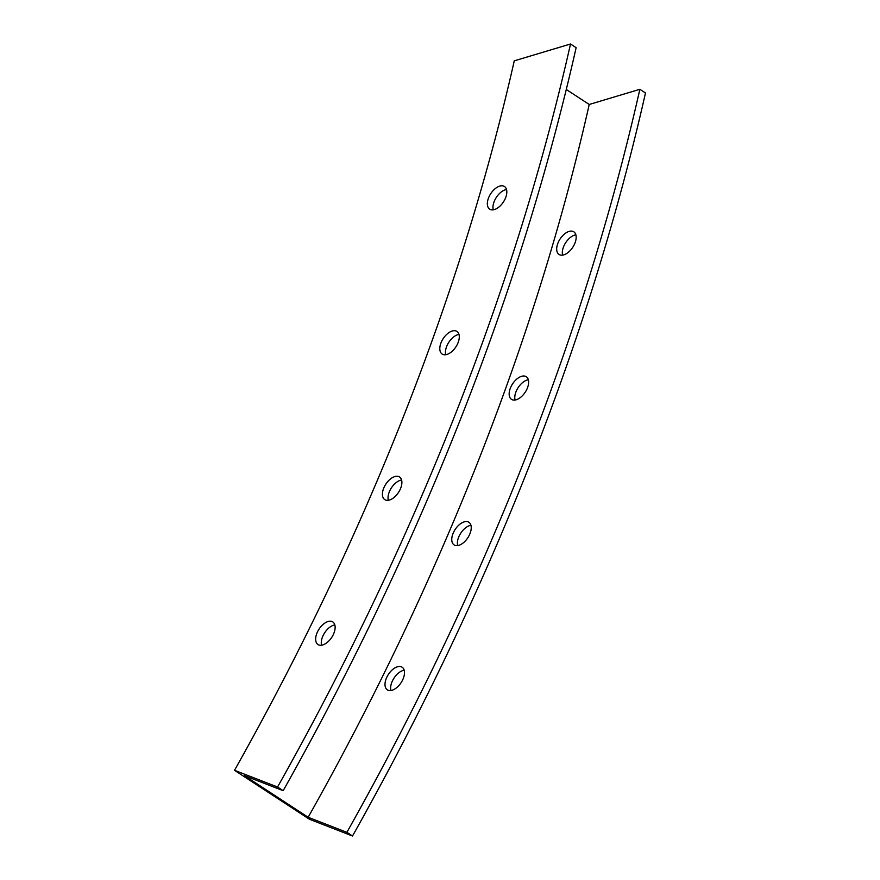 <?xml version="1.0" encoding="UTF-8"?>
<svg xmlns="http://www.w3.org/2000/svg" width="880" height="880" viewBox="0 0 880 880"><rect width="100%" height="100%" fill="white"/><g stroke="black" fill="none" stroke-linecap="round" stroke-linejoin="round"><path stroke-width="1.32" d="M506.517 189.519A13.519 7.579 -56.8 0 0 496.364 197.351A13.519 7.579 -56.8 0 0 493.262 209.803A13.519 7.579 123.2 0 1 489.687 209.143A13.519 7.579 123.2 0 1 489.236 196.339A13.519 7.579 123.2 0 1 500.929 185.834A13.519 7.579 123.2 0 1 504.471 186.505A13.519 7.579 123.2 0 1 504.933 199.309A13.519 7.579 123.2 0 1 493.229 209.814M575.872 234.817A13.519 7.579 -56.8 0 0 565.708 242.66A13.519 7.579 -56.8 0 0 562.617 255.112M562.584 255.123A13.519 7.579 123.2 0 1 559.031 254.452A13.519 7.579 123.2 0 1 558.58 241.648A13.519 7.579 123.2 0 1 570.273 231.143A13.519 7.579 123.2 0 1 573.826 231.814A13.519 7.579 123.2 0 1 574.277 244.618A13.519 7.579 123.2 0 1 562.584 255.123M401.599 479.985A13.519 7.579 -56.8 0 0 391.435 487.828A13.519 7.579 -56.8 0 0 388.333 500.28M388.311 500.28A13.519 7.579 123.2 0 1 384.758 499.609A13.519 7.579 123.2 0 1 384.307 486.816A13.519 7.579 123.2 0 1 396 476.311A13.519 7.579 123.2 0 1 399.553 476.982A13.519 7.579 123.2 0 1 400.004 489.775A13.519 7.579 123.2 0 1 388.311 500.28M470.943 525.294A13.519 7.579 -56.8 0 0 460.779 533.126A13.519 7.579 -56.8 0 0 457.688 545.589M457.655 545.589A13.519 7.579 123.2 0 1 454.113 544.918A13.519 7.579 123.2 0 1 453.651 532.114A13.519 7.579 123.2 0 1 465.355 521.62A13.519 7.579 123.2 0 1 468.897 522.28A13.519 7.579 123.2 0 1 469.348 535.084A13.519 7.579 123.2 0 1 457.655 545.589M334.84 624.921A13.519 7.579 -56.8 0 0 324.676 632.764A13.519 7.579 -56.8 0 0 321.585 645.216M321.552 645.216A13.519 7.579 123.2 0 1 318.01 644.545A13.519 7.579 123.2 0 1 317.548 631.752A13.519 7.579 123.2 0 1 329.252 621.247A13.519 7.579 123.2 0 1 332.794 621.918A13.519 7.579 123.2 0 1 333.245 634.711A13.519 7.579 123.2 0 1 321.552 645.216M404.184 670.23A13.519 7.579 -56.8 0 0 394.02 678.062A13.519 7.579 -56.8 0 0 390.929 690.514M390.896 690.525A13.519 7.579 123.2 0 1 387.354 689.854A13.519 7.579 123.2 0 1 386.892 677.05A13.519 7.579 123.2 0 1 398.596 666.545A13.519 7.579 123.2 0 1 402.138 667.216A13.519 7.579 123.2 0 1 402.6 680.02A13.519 7.579 123.2 0 1 390.896 690.525M458.986 334.422A13.519 7.579 -56.8 0 0 448.833 342.265A13.519 7.579 -56.8 0 0 445.731 354.717A13.519 7.579 123.2 0 1 442.156 354.046A13.519 7.579 123.2 0 1 441.694 341.253A13.519 7.579 123.2 0 1 453.398 330.748A13.519 7.579 123.2 0 1 456.94 331.419A13.519 7.579 123.2 0 1 457.402 344.212A13.519 7.579 123.2 0 1 445.698 354.717M528.341 379.731A13.519 7.579 -56.8 0 0 518.177 387.574A13.519 7.579 -56.8 0 0 515.075 400.026A13.519 7.579 123.2 0 1 511.5 399.355A13.519 7.579 123.2 0 1 511.049 386.562A13.519 7.579 123.2 0 1 522.742 376.057A13.519 7.579 123.2 0 1 526.295 376.728A13.519 7.579 123.2 0 1 526.746 389.521A13.519 7.579 123.2 0 1 515.053 400.026M308.165 817.278A1722.226 965.547 -56.8 0 0 589.226 104.478L639.859 89.309A1795.222 1006.478 123.2 0 1 346.885 832.326L308.165 817.278L244.442 775.643L283.162 790.691A1795.222 1006.478 -56.8 0 0 576.136 47.674L570.515 44A1795.222 1006.478 123.2 0 1 277.541 787.017L283.162 790.691M566.269 89.474L589.226 104.478M639.859 89.309L645.48 92.983A1795.222 1006.478 -56.8 0 1 352.506 836L346.885 832.326M277.541 787.017L234.52 770.308A1714.119 961.004 -56.8 0 0 514.261 60.852L570.515 44M234.52 770.308L309.485 819.28L352.506 836"/></g></svg>
